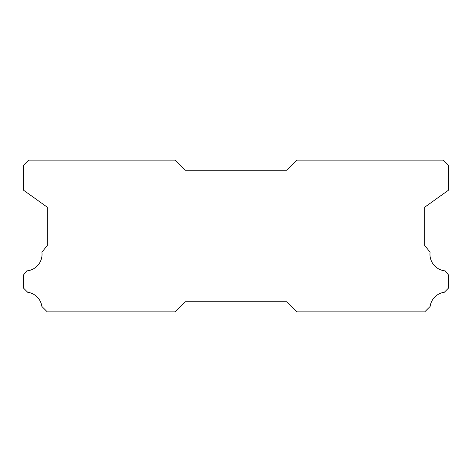 <?xml version="1.0" encoding="UTF-8"?>
<svg xmlns="http://www.w3.org/2000/svg" width="472" height="472" viewBox="0 0 472 472"><rect width="100%" height="100%" fill="white"/><g stroke="black" fill="none" stroke-linecap="round" stroke-linejoin="round"><path stroke-width="0.71" d="M445.208 270.881A16.691 16.691 0 0 1 430.092 252.16L424.735 245.517L424.735 207.184L448.4 190.245L448.4 165.2L443.344 160.144L296.687 160.144L286.569 170.256L185.431 170.256L175.313 160.144L28.656 160.144L23.6 165.2L23.6 190.245L47.265 207.184L47.265 245.517L41.908 252.16A16.691 16.691 0 0 1 26.792 270.881L23.6 274.84L23.6 288.197L27.642 292.245A16.691 16.691 0 0 1 41.878 306.47L47.265 311.856L175.313 311.856L185.431 301.744L286.569 301.744L296.687 311.856L424.735 311.856L430.122 306.47A16.691 16.691 0 0 1 444.358 292.245L448.4 288.197L448.4 274.84L445.208 270.881"/></g></svg>
